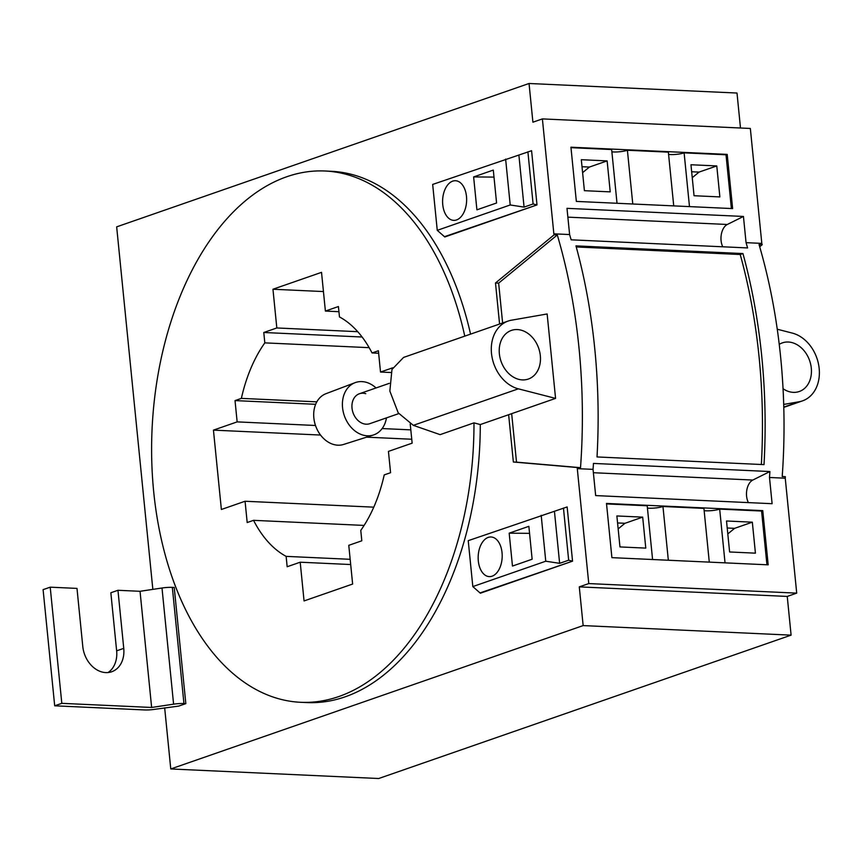 <?xml version="1.0" encoding="UTF-8"?>
<svg xmlns="http://www.w3.org/2000/svg" width="862" height="862" viewBox="0 0 862 862"><rect width="100%" height="100%" fill="white"/><g stroke="black" fill="none" stroke-linecap="round" stroke-linejoin="round"><path stroke-width="1.29" d="M761.814 243.386L750.339 128.46L542.392 118.902L553.857 233.828L569.61 234.55L566.991 208.345L743.443 216.448L746.061 242.664L761.814 243.386A429.157 259.667 92.6 0 1 762.202 244.711L759.056 244.571A429.157 259.667 -87.4 0 1 768.495 281.174A429.157 259.667 -87.4 0 1 783.957 436.064A429.157 259.667 -87.4 0 1 782.211 476.557L785.357 476.708L782.211 476.438M727.205 154.384L732.625 208.593L576.344 201.406L570.935 147.197L727.205 154.384L726.019 154.794L731.385 208.539M152.843 589.382L116.661 226.857L529.042 83.485L532.91 122.199L542.392 118.902M759.691 246.769L762.202 244.711M785.357 476.708A429.157 259.667 92.6 0 1 785.25 478.205L796.714 593.131L787.243 596.429L791.101 635.143L378.72 778.515L170.773 768.958L164.664 707.831M529.042 83.485L736.999 93.042L740.49 128.007M569.61 234.55A429.157 259.667 -87.4 0 1 571.15 239.819L747.591 247.933A429.157 259.667 -87.4 0 0 746.061 242.664M511.672 413.663L516.51 462.151L580.525 467.678A429.157 259.667 -87.4 0 0 582.303 426.798A429.157 259.667 -87.4 0 0 566.851 271.907A429.157 259.667 -87.4 0 0 557.294 234.96L554.147 234.809A429.157 259.667 -87.4 0 0 553.857 233.828M580.525 467.678L577.378 467.538A429.157 259.667 -87.4 0 1 577.292 468.648L588.768 583.574L579.286 586.871L583.154 625.586L170.773 768.958M785.25 478.205L769.497 477.483A429.157 259.667 -87.4 0 0 769.906 471.536L593.465 463.422A429.157 259.667 -87.4 0 1 593.045 469.37L577.292 468.648M742.947 253.557L575.956 245.875A429.157 259.667 -87.4 0 1 597.021 456.946L764.012 464.618A429.157 259.667 -87.4 0 0 742.947 253.557L740.221 254.505L576.247 246.963M722.765 246.791A13.867 8.394 92.6 0 1 727.312 224.476L743.443 216.448M555.57 398.395L547.144 313.973L511.5 320.19A35.654 27.595 70.8 0 0 508.138 321.063A35.654 27.595 70.8 0 0 491.771 355.618A35.654 27.595 70.8 0 0 518.353 388.827L555.57 398.395L508.634 414.719L513.364 462.01L577.378 467.538M508.634 414.719L480.285 424.567L473.981 422.865L440.116 434.642L413.329 425.343L518.353 388.827M464.769 336.137A265.927 160.903 -87.4 0 0 325.006 170.999A265.927 160.903 -87.4 0 0 286.852 176.721A265.927 160.903 -87.4 0 0 151.755 460.771A265.927 160.903 -87.4 0 0 300.59 702.293L306.883 702.573A265.927 160.903 -87.4 0 0 345.037 696.862A265.927 160.903 -87.4 0 0 480.285 424.567M470.555 334.122A265.927 160.903 -87.4 0 0 331.31 171.29L325.006 170.999M554.147 234.809L495.488 282.984L499.583 324.037M151.637 707.465L140.043 591.3L162.002 588.003A11.885 2.23 174.3 0 1 172.346 587.378L174.232 587.464L185.826 703.629L183.94 703.543A11.885 2.23 174.3 0 0 173.596 704.168L151.637 707.465L61.805 703.338L54.694 705.806L144.525 709.943A11.885 2.23 174.3 0 0 154.869 709.307L178.714 706.097L185.826 703.629M531.585 150.71L536.994 204.919L531.585 150.71L432.67 184.436L437.26 230.337L444.803 236.975L536.994 204.919L533.104 203.96L524.074 207.095L518.87 154.966M444.469 236.684L536.994 204.919M567.142 506.953L572.551 561.162L567.142 506.953L468.228 540.668L472.818 586.58L480.36 593.218L572.551 561.162L568.661 560.203L559.632 563.339L554.428 511.209M480.026 592.927L572.551 561.162M777.265 329.23L792.318 333.098A35.654 27.595 70.8 0 1 818.9 366.296A35.654 27.595 70.8 0 1 802.522 400.862A35.654 27.595 70.8 0 1 799.171 401.735L783.709 404.429M796.714 593.131L588.768 583.574M769.497 477.483L772.115 503.699L595.664 495.585L593.045 469.37M762.762 510.627L768.182 564.836L611.901 557.649L606.492 503.44L762.762 510.627L761.577 511.037L766.943 564.782M787.243 596.429L579.286 586.871M791.101 635.143L583.154 625.586M495.488 282.984L498.645 283.135L502.621 322.981M557.294 234.96L498.645 283.135M513.364 462.01L516.51 462.151M748.399 502.611A13.867 8.394 92.6 0 1 752.817 480.048L769.906 471.536M761.351 464.499A424.75 256.995 -87.4 0 0 740.221 254.505M300.59 702.293A265.927 160.903 -87.4 0 0 338.734 696.571A265.927 160.903 -87.4 0 0 473.981 422.865M783.052 388.719A25.752 19.923 70.8 0 0 793.331 392.361A25.752 19.923 70.8 0 0 799.268 391.51A25.752 19.923 70.8 0 0 810.689 364.357A25.752 19.923 70.8 0 0 788.31 342.02A25.752 19.923 70.8 0 0 782.362 342.871A25.752 19.923 70.8 0 0 779.248 344.358M508.138 321.063L403.578 357.418L391.973 369.475L389.85 391.089L398.222 412.855L413.329 425.343M392.727 367.794L380.519 372.039L378.396 350.737L372.039 352.946A125.766 76.093 -87.4 0 0 339.466 316.925L338.421 306.538L325.394 311.074L321.526 272.349L272.952 289.244L276.821 327.959L263.783 332.495L264.817 342.871A125.766 76.093 -87.4 0 0 241.371 398.384L235.024 400.593L237.147 421.884L213.442 430.127L221.372 509.485L245.067 501.253L247.189 522.544L253.547 520.336A125.766 76.093 -87.4 0 0 286.13 556.367L287.165 566.743L300.202 562.207L304.06 600.933L352.633 584.048L348.776 545.323L361.803 540.797L360.769 530.41A125.766 76.093 -87.4 0 0 384.215 474.908L390.572 472.699L388.439 451.397L412.144 443.165L410.226 423.996M522.361 379.905A25.752 19.923 70.8 0 0 528.309 379.054A25.752 19.923 70.8 0 0 539.72 351.901A25.752 19.923 70.8 0 0 517.34 329.564A25.752 19.923 70.8 0 0 511.392 330.415A25.752 19.923 70.8 0 0 499.971 357.568A25.752 19.923 70.8 0 0 522.361 379.905M380.519 372.039L390.906 372.513M372.039 352.946L378.644 353.258M325.394 311.074L338.938 311.699M272.952 289.244L323.444 291.561M276.821 327.959L357.741 331.687M263.783 332.495L362.115 337.01M264.817 342.871L369.173 347.666M316.839 401.854L241.371 398.384M235.024 400.593L315.654 404.3M237.147 421.884L315.492 425.483M382.146 428.554L410.818 429.869M213.442 430.127L320.535 435.051M366.598 437.163L411.756 439.243M245.067 501.253L373.774 507.158M253.547 520.336L364.12 525.421M350.166 559.309L286.13 556.367M300.202 562.207L350.694 564.535M570.978 147.671L611.654 149.535L617.02 203.281M611.88 151.809A9.902 1.853 174.3 0 0 627.407 150.257L668.362 152.143L673.728 205.889M668.589 154.417A9.902 1.853 174.3 0 0 684.116 152.865L726.019 154.794M689.481 206.611L684.116 152.865M694.05 195.728L690.958 164.75L716.775 165.935L719.867 196.913L694.05 195.728M632.773 204.003L627.407 150.257M584.404 190.685L610.221 191.87L607.128 160.892L581.311 159.707L584.404 190.685M437.26 230.337L510.207 204.973L524.074 207.095M510.207 204.973L505.628 159.071M496.577 202.99L476.912 209.822L473.626 176.925L493.301 170.083L496.577 202.99M456.548 219.939A19.837 12.003 92.6 0 1 453.703 220.37A19.837 12.003 92.6 0 1 442.605 202.355A19.837 12.003 92.6 0 1 452.679 181.16A19.837 12.003 92.6 0 1 455.524 180.74A19.837 12.003 92.6 0 1 466.633 198.756A19.837 12.003 92.6 0 1 456.548 219.939M692.251 177.68L699.05 172.098L716.775 165.935M699.05 172.098L691.658 171.754M582.604 172.648L589.403 167.056L607.128 160.892M589.403 167.056L582.012 166.722M533.104 203.96L527.9 151.82M473.626 176.925L493.991 177.098M606.536 503.914L647.211 505.778L652.577 559.524M647.437 508.052A9.902 1.853 174.3 0 0 662.964 506.5L703.92 508.386L709.286 562.132M704.146 510.66A9.902 1.853 174.3 0 0 719.673 509.108L761.577 511.037M725.039 562.854L719.673 509.108M729.608 551.971L726.515 520.993L752.332 522.178L755.424 553.156L729.608 551.971M668.33 560.246L662.964 506.5M619.961 546.928L645.778 548.113L642.686 517.135L616.869 515.95L619.961 546.928M472.818 586.58L545.765 561.216L559.632 563.339M545.765 561.216L541.185 515.314M532.134 559.222L512.47 566.065L509.183 533.169L528.859 526.326L532.134 559.222M492.105 576.182A19.837 12.003 92.6 0 1 489.26 576.613A19.837 12.003 92.6 0 1 478.162 558.598A19.837 12.003 92.6 0 1 488.237 537.403A19.837 12.003 92.6 0 1 491.081 536.983A19.837 12.003 92.6 0 1 502.19 554.999A19.837 12.003 92.6 0 1 492.105 576.182M727.808 533.923L734.607 528.341L752.332 522.178M734.607 528.341L727.216 527.997M618.162 528.891L624.961 523.299L642.686 517.135M624.961 523.299L617.569 522.954M568.661 560.203L563.457 508.063M509.183 533.169L529.559 533.341M376.047 387.954A27.735 21.464 70.8 0 0 355.079 382.674L325.987 393.686A26.873 20.796 70.8 0 0 313.779 412.424A26.873 20.796 70.8 0 0 343.626 444.447L373.289 435.041A27.735 21.464 70.8 0 0 386.456 417.887M355.079 382.674A27.735 21.464 70.8 0 0 342.483 402.004A27.735 21.464 70.8 0 0 373.289 435.041M398.75 413.609L369.82 423.673A15.85 12.262 -109.2 0 1 363.473 423.727A15.85 12.262 -109.2 0 1 352.095 408.803A15.85 12.262 -109.2 0 1 359.411 393.74A15.85 12.262 -109.2 0 1 365.757 393.686M61.805 703.338L50.211 587.173L76.987 588.401L82.784 646.489A25.752 19.923 70.8 0 0 111.726 671.746A25.752 19.923 70.8 0 0 123.751 648.364L117.954 590.287L140.043 591.3M50.211 587.173L43.1 589.64L54.694 705.806M108.019 672.543A25.752 19.923 70.8 0 0 116.639 650.842L110.842 592.754L117.954 590.287M727.312 224.476L567.875 217.149M783.784 407.079L799.171 401.735M752.817 480.048L593.379 472.721M162.002 588.003L173.596 704.168M172.346 587.378L183.94 703.543M116.639 650.842L123.751 648.364M783.795 407.381L802.522 400.862M389.333 383.331L359.411 393.74"/></g></svg>
